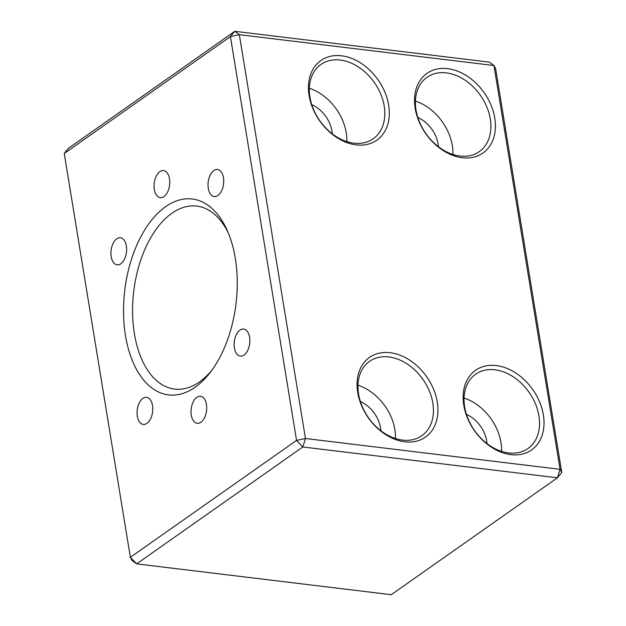 <?xml version="1.0" encoding="UTF-8"?>
<svg xmlns="http://www.w3.org/2000/svg" width="626" height="626" viewBox="0 0 626 626"><rect width="100%" height="100%" fill="white"/><g stroke="black" fill="none" stroke-linecap="round" stroke-linejoin="round"><path stroke-width="0.94" d="M486.965 443.56A27.912 20.455 54.9 0 0 486.652 440.814A27.912 20.455 54.9 0 0 466.48 414.428M538.908 415.867A45.44 33.295 54.9 0 0 494.97 369.802A45.44 33.295 54.9 0 0 475.635 374.207A45.44 33.295 54.9 0 0 464.648 406.877A45.44 33.295 54.9 0 0 508.586 452.942A45.44 33.295 54.9 0 0 527.914 448.537A45.44 33.295 54.9 0 0 538.908 415.867M501.567 451.385A45.44 33.295 54.9 0 0 464.054 398.042M380.882 430.719A27.912 20.455 54.9 0 0 380.561 427.973A27.912 20.455 54.9 0 0 360.388 401.587M332.265 133.8A27.912 20.455 54.9 0 0 331.944 131.061A27.912 20.455 54.9 0 0 311.771 104.667M438.349 146.648A27.912 20.455 54.9 0 0 438.028 143.902A27.912 20.455 54.9 0 0 417.855 117.508M463.803 405.288A48.679 35.674 54.9 0 0 510.879 454.64A48.679 35.674 54.9 0 0 543.368 414.921A48.679 35.674 54.9 0 0 496.293 365.568A48.679 35.674 54.9 0 0 463.803 405.288M432.824 403.027A45.44 33.295 54.9 0 0 388.887 356.961A45.44 33.295 54.9 0 0 369.551 361.366A45.44 33.295 54.9 0 0 358.565 394.036A45.44 33.295 54.9 0 0 402.495 440.101A45.44 33.295 54.9 0 0 421.83 435.696A45.44 33.295 54.9 0 0 432.824 403.027M395.483 438.536A45.44 33.295 54.9 0 0 357.962 385.201M384.2 106.107A45.44 33.295 54.9 0 0 340.262 60.049A45.44 33.295 54.9 0 0 320.927 64.447A45.44 33.295 54.9 0 0 309.94 97.116A45.44 33.295 54.9 0 0 353.878 143.182A45.44 33.295 54.9 0 0 373.213 138.776A45.44 33.295 54.9 0 0 384.2 106.107M346.859 141.625A45.44 33.295 54.9 0 0 309.346 88.289M490.283 118.956A45.44 33.295 54.9 0 0 446.346 72.89A45.44 33.295 54.9 0 0 427.018 77.295A45.44 33.295 54.9 0 0 416.024 109.965A45.44 33.295 54.9 0 0 459.961 156.023A45.44 33.295 54.9 0 0 479.297 151.625A45.44 33.295 54.9 0 0 490.283 118.956M452.942 154.465A45.44 33.295 54.9 0 0 415.429 101.13M213.826 170.554A13.631 7.739 96.9 0 1 217.504 169.489A13.631 7.739 96.9 0 1 223.725 180.757A13.631 7.739 96.9 0 1 217.911 195.492A13.631 7.739 96.9 0 1 214.225 196.556A13.631 7.739 96.9 0 1 208.012 185.288A13.631 7.739 96.9 0 1 213.826 170.554M116.749 238.835A13.631 7.739 96.9 0 1 120.427 237.77A13.631 7.739 96.9 0 1 126.648 249.038A13.631 7.739 96.9 0 1 120.834 263.773A13.631 7.739 96.9 0 1 117.148 264.837A13.631 7.739 96.9 0 1 110.935 253.569A13.631 7.739 96.9 0 1 116.749 238.835M159.873 171.649A13.631 7.739 96.9 0 1 163.558 170.585A13.631 7.739 96.9 0 1 169.771 181.853A13.631 7.739 96.9 0 1 163.957 196.587A13.631 7.739 96.9 0 1 160.279 197.652A13.631 7.739 96.9 0 1 154.059 186.384A13.631 7.739 96.9 0 1 159.873 171.649M142.877 398.394A13.631 7.739 96.9 0 1 146.554 397.338A13.631 7.739 96.9 0 1 152.775 408.606A13.631 7.739 96.9 0 1 146.961 423.34A13.631 7.739 96.9 0 1 143.284 424.405A13.631 7.739 96.9 0 1 137.063 413.137A13.631 7.739 96.9 0 1 142.877 398.394M239.954 330.113A13.631 7.739 96.9 0 1 243.631 329.057A13.631 7.739 96.9 0 1 249.852 340.317A13.631 7.739 96.9 0 1 244.038 355.059A13.631 7.739 96.9 0 1 240.361 356.116A13.631 7.739 96.9 0 1 234.14 344.856A13.631 7.739 96.9 0 1 239.954 330.113M196.83 397.307A13.631 7.739 96.9 0 1 200.508 396.242A13.631 7.739 96.9 0 1 206.721 407.51A13.631 7.739 96.9 0 1 200.915 422.245A13.631 7.739 96.9 0 1 197.229 423.309A13.631 7.739 96.9 0 1 191.016 412.041A13.631 7.739 96.9 0 1 196.83 397.307M165.608 206.682A98.665 56.027 96.9 0 1 227.348 230.681A98.665 56.027 96.9 0 1 210.18 372.501A98.665 56.027 96.9 0 1 195.171 387.212A98.665 56.027 96.9 0 1 125.482 335.575A98.665 56.027 96.9 0 1 165.608 206.682M211.862 370.256A92.171 52.341 96.9 0 1 199.506 381.915A92.171 52.341 96.9 0 1 174.623 389.09A92.171 52.341 96.9 0 1 132.587 312.914A92.171 52.341 96.9 0 1 171.892 213.263A92.171 52.341 96.9 0 1 196.775 206.087A92.171 52.341 96.9 0 1 228.443 233.263M309.095 95.528A48.679 35.674 54.9 0 0 356.171 144.88A48.679 35.674 54.9 0 0 388.66 105.16A48.679 35.674 54.9 0 0 341.585 55.808A48.679 35.674 54.9 0 0 309.095 95.528M415.179 108.368A48.679 35.674 54.9 0 0 462.254 157.721A48.679 35.674 54.9 0 0 494.743 118.001A48.679 35.674 54.9 0 0 447.668 68.649A48.679 35.674 54.9 0 0 415.179 108.368M357.712 392.439A48.679 35.674 54.9 0 0 404.787 441.8A48.679 35.674 54.9 0 0 437.277 402.072A48.679 35.674 54.9 0 0 390.201 352.72A48.679 35.674 54.9 0 0 357.712 392.439M561.765 472.513L560.074 469.328L557.43 477.802L561.765 472.513L495.635 68.703L493.945 65.519L560.074 469.328L305.465 438.505L239.343 34.696L230.423 36.598L234.758 31.3L68.57 148.198L64.235 153.487L230.423 36.598L296.552 440.399L305.465 438.505L302.827 446.98L296.552 440.399L130.364 557.297L64.235 153.487M489.36 62.123L493.945 65.519L239.343 34.696L234.758 31.3L489.36 62.123M302.827 446.98L557.43 477.802L391.242 594.7L136.64 563.877L130.364 557.297L132.055 560.481L136.64 563.877L302.827 446.98"/></g></svg>
